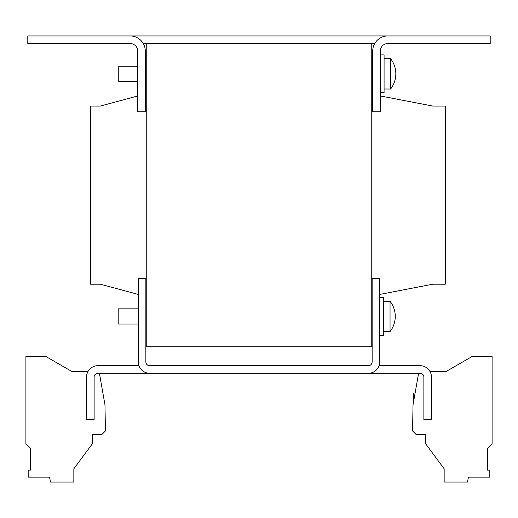 <?xml version="1.0" encoding="UTF-8"?>
<svg xmlns="http://www.w3.org/2000/svg" width="518" height="518" viewBox="0 0 518 518"><rect width="100%" height="100%" fill="white"/><g stroke="black" fill="none" stroke-linecap="round" stroke-linejoin="round"><path stroke-width="0.78" d="M415.119 392.987L413.642 392.987L413.642 401.372M138.28 308.845L118.195 308.845L118.195 324.003L138.28 324.003M379.72 297.474L383.508 297.474L383.508 335.373L379.72 335.373M390.041 331.585L390.041 301.262A24.637 24.637 0 0 1 390.041 331.585L383.508 331.585M390.611 89.005L390.611 58.683A24.637 24.637 0 0 1 390.611 89.005L384.078 89.005M380.29 54.895L384.078 54.895L384.078 92.793L380.29 92.793M137.71 66.265L118.758 66.265L118.758 81.423L137.71 81.423M418.596 373.277L413.027 404.869L412.568 430.957L416.297 434.68L425.77 434.68L425.77 443.952L444.153 468.79L444.153 482.057L467.54 482.057L468.408 477.13L489.814 477.13L489.814 470.104L487.555 470.104L487.555 448.653L492.1 444.101L492.1 356.546L472.015 356.546L446.315 371.387L429.934 371.38M143.259 43.525L146.238 43.525L146.238 346.749L371.762 346.749L371.762 43.525L374.741 43.525M130.135 35.943A15.158 15.158 0 0 1 145.293 51.101L145.293 111.746L137.71 111.746L137.71 51.101A7.582 7.582 0 0 0 130.135 43.525L27.797 43.525L27.797 35.943L490.203 35.943L490.203 43.525L387.865 43.525A7.582 7.582 0 0 0 380.29 51.101L380.29 111.746L372.707 111.746L372.707 51.101A15.158 15.158 0 0 1 387.865 35.943M145.293 96.711L145.862 98.291L145.862 106.061L146.238 106.061M371.762 106.061L372.138 106.061L372.138 98.291L372.707 96.711M380.29 95.94L432.783 106.061L445.286 106.061L445.286 284.201L432.783 284.201L379.72 294.438M372.138 291.971L372.138 284.201L371.762 284.201M146.238 284.201L145.862 284.201M138.28 294.438L100.375 284.201L90.527 284.201L90.527 106.061L100.375 106.061L137.71 95.979M371.762 43.525L146.238 43.525M379.066 365.695L420.085 365.695A11.37 11.37 0 0 1 431.455 377.065L431.455 419.522L423.873 419.522L423.873 377.065A3.788 3.788 0 0 0 420.085 373.277L97.915 373.277A3.788 3.788 0 0 0 94.127 377.065L94.127 419.522L86.545 419.522L86.545 377.065A11.37 11.37 0 0 1 97.915 365.695L138.934 365.695M368.35 373.277A11.37 11.37 0 0 0 379.72 361.907L379.72 278.522L372.138 278.522L372.138 361.907A3.788 3.788 0 0 1 368.35 365.695L149.65 365.695A3.788 3.788 0 0 1 145.862 361.907L145.862 278.522L138.28 278.522L138.28 361.907A11.37 11.37 0 0 0 149.65 373.277M99.404 373.277L104.973 404.869L105.432 430.957L101.703 434.68L92.23 434.68L92.23 443.952L73.847 468.79L73.847 482.057L50.46 482.057L49.592 477.13L28.186 477.13L28.186 470.104L30.445 470.104L30.445 448.653L25.9 444.101L25.9 356.546L45.985 356.546L71.685 371.38L88.066 371.38M487.555 470.104L487.555 448.653M371.762 307.899L372.138 307.899M145.862 324.003L146.238 324.003M371.762 65.32L372.707 65.32M145.293 81.423L146.238 81.423M145.293 66.265L146.238 66.265M371.762 82.375L372.707 82.375M384.078 58.683L390.611 58.683M383.508 301.262L390.041 301.262M145.862 308.845L146.238 308.845M371.762 324.954L372.138 324.954"/></g></svg>
